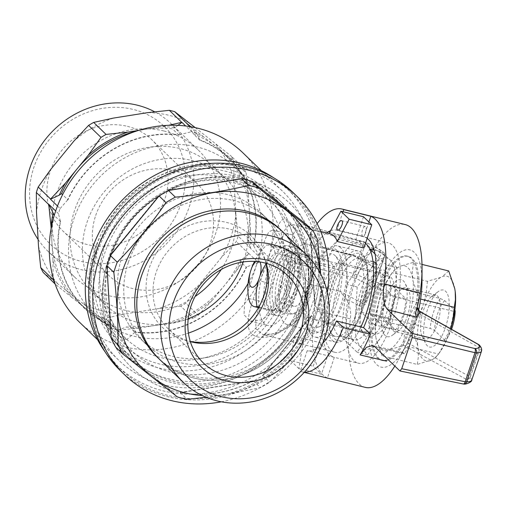 <?xml version="1.0" encoding="UTF-8"?>
<svg xmlns="http://www.w3.org/2000/svg" width="507" height="507" viewBox="0 0 507 507"><rect width="100%" height="100%" fill="white"/><g stroke="black" fill="none" stroke-linecap="round" stroke-linejoin="round"><path stroke-width="0.38" stroke-dasharray="2.54 1.9" d="M336.819 250.268A43.583 16.541 -76.2 0 0 326.09 250.521A43.583 16.541 -76.2 0 0 307.141 286.797A43.583 16.541 -76.2 0 0 307.141 327.725A43.583 16.541 -76.2 0 0 335.171 307.812A43.583 16.541 -76.2 0 0 336.819 250.268M311.361 325.919A37.886 14.373 103.8 0 1 311.647 279.065A37.886 14.373 103.8 0 1 335.279 255.807A37.886 14.373 103.8 0 1 337.161 294.168A37.886 14.373 103.8 0 1 317.731 327.3A37.886 14.373 103.8 0 1 311.361 325.919M375.009 253.937L386.588 265.155L380.269 316.831L357.251 352.321L340.546 336.141L346.864 284.471L369.78 249.14M396.886 267.683L390.282 260.021L380.187 251.504L370.427 269.68A46.936 17.808 -76.2 0 0 355.756 313.263A46.936 17.808 -76.2 0 0 360.952 347.194A46.936 17.808 -76.2 0 0 380.808 337.535A46.936 17.808 -76.2 0 0 395.479 293.946L396.886 267.683L386.588 265.155M380.187 251.504L374.065 250.002M361.504 252.955A46.936 17.808 -76.2 0 0 358.024 250.959A46.936 17.808 -76.2 0 0 329.537 292.298A46.936 17.808 -76.2 0 0 335.647 342.124A46.936 17.808 -76.2 0 0 351.243 331.641A46.936 17.808 -76.2 0 0 366.998 267.474A46.936 17.808 -76.2 0 0 361.504 252.955M362.885 260.04A40.23 15.267 -76.2 0 0 359.907 258.323A40.23 15.267 -76.2 0 0 335.488 293.756A40.23 15.267 -76.2 0 0 340.723 336.464A40.23 15.267 -76.2 0 0 354.095 327.478A40.23 15.267 -76.2 0 0 367.594 272.481A40.23 15.267 -76.2 0 0 362.885 260.04M357.169 287L355.756 313.263L350.85 338.67L360.952 347.194L367.556 354.849L380.808 337.535L390.574 319.359L395.479 293.946A46.936 17.808 -76.2 0 0 390.282 260.021A46.936 17.808 -76.2 0 0 370.427 269.68L357.169 287L346.864 284.471M340.881 247.898A46.936 17.808 -76.2 0 0 337.402 245.895A46.936 17.808 -76.2 0 0 329.322 248.164A46.936 17.808 -76.2 0 0 308.915 287.235A46.936 17.808 -76.2 0 0 308.915 331.312A46.936 17.808 -76.2 0 0 315.024 337.066A46.936 17.808 -76.2 0 0 342.187 300.664A46.936 17.808 -76.2 0 0 340.881 247.898M373.158 261.58A40.23 15.267 -76.2 0 0 348.74 297.007A40.23 15.267 -76.2 0 0 353.975 339.722A40.23 15.267 -76.2 0 0 377.252 308.554A40.23 15.267 -76.2 0 0 376.162 263.31M323.891 322.256A31.181 11.832 103.8 0 1 323.022 287.203A31.181 11.832 103.8 0 1 341.072 263.019A31.181 11.832 103.8 0 1 343.581 264.553A31.181 11.832 103.8 0 1 345.128 296.12A31.181 11.832 103.8 0 1 329.138 323.39A31.181 11.832 103.8 0 1 326.204 323.58A31.181 11.832 103.8 0 1 323.891 322.256M362.86 331.819A31.181 11.832 103.8 0 1 361.111 329.328A31.181 11.832 103.8 0 1 361.117 300.049A31.181 11.832 103.8 0 1 374.673 274.097A31.181 11.832 103.8 0 1 380.041 272.589A31.181 11.832 103.8 0 1 384.097 305.689A31.181 11.832 103.8 0 1 365.173 333.15A31.181 11.832 103.8 0 1 362.86 331.819M364.825 335.672A34.533 13.106 103.8 0 1 362.892 332.909A34.533 13.106 103.8 0 1 362.892 300.486A34.533 13.106 103.8 0 1 377.905 271.739A34.533 13.106 103.8 0 1 389.116 303.294A34.533 13.106 103.8 0 1 364.825 335.672M390.574 319.359L380.269 316.831M367.556 354.849L357.251 352.321M350.85 338.67L340.546 336.141M290.067 290.454A35.205 13.359 -76.2 0 0 287.608 245.756A35.205 13.359 -76.2 0 0 266.245 276.759A35.205 13.359 -76.2 0 0 270.827 314.131A35.205 13.359 -76.2 0 0 290.067 290.454M284.116 249.114A31.852 12.086 103.8 0 1 286.81 249.013A31.852 12.086 103.8 0 1 292.381 257.125L274.325 310.772A31.852 12.086 103.8 0 1 271.625 310.873A31.852 12.086 103.8 0 1 266.061 302.768L284.116 249.114L266.79 244.862A58.837 53.146 134.1 0 0 254.584 261.416M296.094 291.931A35.205 13.359 -76.2 0 0 293.635 247.239A35.205 13.359 -76.2 0 0 272.272 278.242A35.205 13.359 -76.2 0 0 276.854 315.614A35.205 13.359 -76.2 0 0 296.094 291.931M294.567 253.715A29.837 11.325 -76.2 0 0 292.355 252.448A29.837 11.325 -76.2 0 0 274.249 278.723A29.837 11.325 -76.2 0 0 278.134 310.404A29.837 11.325 -76.2 0 0 295.397 287.26A29.837 11.325 -76.2 0 0 294.567 253.715M297.584 254.457A29.837 11.325 -76.2 0 0 295.372 253.183A29.837 11.325 -76.2 0 0 277.259 279.465A29.837 11.325 -76.2 0 0 281.144 311.14A29.837 11.325 -76.2 0 0 297.451 291.069A29.837 11.325 -76.2 0 0 297.584 254.457M295.169 261.618A22.124 8.397 -76.2 0 0 293.534 260.674A22.124 8.397 -76.2 0 0 280.105 280.162A22.124 8.397 -76.2 0 0 282.982 303.655A22.124 8.397 -76.2 0 0 295.79 286.493A22.124 8.397 -76.2 0 0 295.169 261.618M306.019 264.28A22.124 8.397 -76.2 0 0 304.377 263.336A22.124 8.397 -76.2 0 0 290.948 282.824A22.124 8.397 -76.2 0 0 293.826 306.317A22.124 8.397 -76.2 0 0 306.634 289.155A22.124 8.397 -76.2 0 0 306.019 264.28M308.294 293.73A29.837 11.325 -76.2 0 0 306.215 255.845A29.837 11.325 -76.2 0 0 288.103 282.126A29.837 11.325 -76.2 0 0 291.988 313.801A29.837 11.325 -76.2 0 0 308.294 293.73M390.84 313.991A29.837 11.325 -76.2 0 0 388.755 276.106A29.837 11.325 -76.2 0 0 370.649 302.387A29.837 11.325 -76.2 0 0 374.527 334.062A29.837 11.325 -76.2 0 0 390.84 313.991M383.229 326.432A26.82 10.178 -76.2 0 0 393.286 296.551L380.06 283.736A26.82 10.178 -76.2 0 0 370.002 313.624L383.229 326.432L443.473 341.224A26.82 10.178 -76.2 0 0 453.531 311.336L393.286 296.551M248.734 298.515L266.061 302.768M258.874 306.982L274.325 310.772M259.812 261.954A13.588 5.152 -76.2 0 0 255.991 261.511M266.118 263.792A58.837 53.146 -45.9 0 1 275.054 252.873L292.381 257.125M275.054 252.873A31.852 12.086 -76.2 0 0 269.49 244.761A31.852 12.086 -76.2 0 0 266.79 244.862M380.06 283.736L440.31 298.528L444.671 300.575L454.823 310.404M453.531 311.336L455.197 310.772M444.671 300.575A23.468 8.904 -76.2 0 0 434.613 330.456L430.253 328.416L370.002 313.624M440.31 298.528A26.82 10.178 -76.2 0 0 430.253 328.416M451.541 329.297A23.468 8.904 -76.2 0 1 445.14 340.653L434.613 330.456M445.14 340.653L443.473 341.224M292.976 192.464A124.044 112.047 -45.9 0 1 287.158 359.52A124.044 112.047 -45.9 0 1 120.368 370.668M221.344 401.804A124.044 112.047 134.1 0 0 322.268 312.927A124.044 112.047 134.1 0 0 327.319 292.393M110.273 257.898A107.281 96.907 -45.9 0 1 281.315 204.505A107.281 96.907 -45.9 0 1 276.277 348.987A107.281 96.907 -45.9 0 1 132.029 358.626A107.281 96.907 -45.9 0 1 110.273 257.898M96.843 244.894A107.281 96.907 -45.9 0 1 267.88 191.494A107.281 96.907 -45.9 0 1 262.848 335.976A107.281 96.907 -45.9 0 1 118.6 345.616A107.281 96.907 -45.9 0 1 96.843 244.894M98.821 244.628A103.929 93.877 -45.9 0 1 267.024 195.436A103.929 93.877 -45.9 0 1 210.773 362.594A103.929 93.877 -45.9 0 1 98.821 244.628M99.866 282.291A97.224 87.825 -45.9 0 1 196.9 174.877A97.224 87.825 -45.9 0 1 283.527 272.924A97.224 87.825 -45.9 0 1 200.487 358.652A97.224 87.825 -45.9 0 1 99.866 282.291M117.687 288.775A87.166 78.737 -45.9 0 1 122.149 256.333A87.166 78.737 -45.9 0 1 261.118 212.946A87.166 78.737 -45.9 0 1 282.348 280.377A87.166 78.737 -45.9 0 1 207.902 357.239A87.166 78.737 -45.9 0 1 139.824 338.169A87.166 78.737 -45.9 0 1 117.687 288.775M128.347 262.341A87.166 78.737 -45.9 0 1 267.322 218.954A87.166 78.737 -45.9 0 1 263.228 336.344A87.166 78.737 -45.9 0 1 146.022 344.177A87.166 78.737 -45.9 0 1 128.347 262.341M266.01 263.26A63.698 57.538 134.1 0 0 265.091 259.552A63.698 57.538 134.1 0 0 208.662 220.913A63.698 57.538 134.1 0 0 149.438 267.512A63.698 57.538 134.1 0 0 186.538 340.653A63.698 57.538 134.1 0 0 190.271 341.458M159.464 359.248A88.649 80.074 134.1 0 0 284.123 345.14A88.649 80.074 134.1 0 0 282.811 231.902M266.137 263.298A60.751 54.876 134.1 0 0 253.069 241.934A60.751 54.876 134.1 0 0 156.219 272.17A60.751 54.876 134.1 0 0 168.539 329.201A60.751 54.876 134.1 0 0 190.309 341.585M320.462 273.539A107.072 96.717 -45.9 0 1 315.278 317.186A107.072 96.717 -45.9 0 1 202.274 395.555M157.373 357.27A88.674 80.1 134.1 0 0 276.607 349.304A88.674 80.1 134.1 0 0 280.77 229.88M206.127 397.279L234.082 393.083L260.338 387.633A113.986 102.965 134.1 0 0 269.705 382.158C287.532 363.83 303.775 343.968 318.434 322.572A113.986 102.965 134.1 0 0 320.266 317.521A113.986 102.965 134.1 0 0 321.856 312.413L321.685 295.207L320.722 274.04M115.735 347.168L170.472 390.244A113.986 102.965 134.1 0 0 180.302 392.652L253.468 380.979A113.986 102.965 134.1 0 0 262.835 375.503L311.564 315.912A113.986 102.965 134.1 0 0 313.389 310.867A113.986 102.965 134.1 0 0 314.98 305.759L310.734 233.169A113.986 102.965 134.1 0 0 306.203 224.278M180.302 392.652L187.172 399.313M170.472 390.244L177.342 396.899M310.734 233.169L317.604 239.824M314.98 305.759L321.856 312.413M311.564 315.912L318.434 322.572M262.835 375.503L269.705 382.158M253.468 380.979L260.338 387.633M160.96 360.705A88.674 80.1 134.1 0 0 278.673 351.307A88.674 80.1 134.1 0 0 284.313 233.353M168.197 190.207A113.986 102.965 -45.9 0 1 241.364 178.527L168.197 190.207L241.471 178.635A113.986 102.965 134.1 0 0 168.305 190.315M110.101 255.268A113.986 102.965 -45.9 0 1 158.83 195.683L110.101 255.268L158.938 195.791A113.986 102.965 134.1 0 0 110.209 255.376M311.292 315.652A113.986 102.965 -45.9 0 1 262.563 375.237L311.292 315.652L262.67 375.345A113.986 102.965 134.1 0 0 311.399 315.76M253.196 380.713A113.986 102.965 -45.9 0 1 180.029 392.393L253.304 380.82L180.137 392.5A113.986 102.965 134.1 0 0 253.304 380.82M251.193 180.942A113.986 102.965 -45.9 0 1 290.004 203.586A113.986 102.965 -45.9 0 1 305.93 224.018L251.301 181.05L306.038 224.119A113.986 102.965 134.1 0 0 290.112 203.687A113.986 102.965 134.1 0 0 251.301 181.05M310.461 232.903A113.986 102.965 -45.9 0 1 314.714 305.493L310.461 232.903L314.822 305.601A113.986 102.965 134.1 0 0 310.569 233.011M142.942 368.551L170.2 389.978A113.986 102.965 -45.9 0 1 131.389 367.341A113.986 102.965 -45.9 0 1 115.463 346.908L142.942 368.551L115.571 347.01A113.986 102.965 134.1 0 0 131.497 367.442A113.986 102.965 134.1 0 0 170.308 390.086L142.942 368.551M110.932 338.017A113.986 102.965 -45.9 0 1 106.679 265.427L111.039 338.125L106.793 265.535A113.986 102.965 134.1 0 0 111.039 338.125M253.532 245.407L253.741 245.895A104.265 94.182 134.1 0 0 199.625 139.767L199.891 140.224A103.929 93.877 -45.9 0 1 229.386 158.875A103.929 93.877 -45.9 0 1 253.532 245.407L247.124 239.203L248.1 241.452A105.5 95.297 -45.9 0 0 250.376 228.644L249.381 211.565A103.929 93.877 -45.9 0 1 247.124 239.203M199.891 140.224L193.484 134.019A103.929 93.877 -45.9 0 1 216.413 146.929A103.929 93.877 -45.9 0 1 222.979 152.67A103.929 93.877 -45.9 0 1 249.381 211.565L248.379 194.485L246.149 173.02L233.746 161.011A111.306 100.538 134.1 0 0 231.293 156.2L243.69 168.21A111.306 100.538 -45.9 0 1 246.149 173.02M250.376 228.644L250.54 248.113A111.306 100.538 -45.9 0 1 250.477 248.322L248.1 241.452M193.484 134.019L192.242 131.921A105.5 95.297 -45.9 0 1 203.535 136.795L229.297 157.069A105.5 95.297 -45.9 0 1 248.379 194.485M250.54 248.113L238.144 236.104A111.306 100.538 134.1 0 1 236.294 241.598L221.521 257.398A105.5 95.297 134.1 0 0 235.913 214.638L238.144 236.104M248.766 253.399A111.306 100.538 -45.9 0 1 248.69 253.608L235.983 271.41A105.5 95.297 -45.9 0 0 242.023 259.527L248.766 253.399L258.374 262.708A111.306 100.538 134.1 0 0 260.085 257.626L250.477 248.322M248.69 253.608L236.294 241.598M192.242 131.921L186.868 123.6M203.535 136.795L190.993 126.794M189.992 126.623L196.475 132.904A111.306 100.538 134.1 0 0 191.564 131.7L185.689 126.009M177.913 125.349L174.757 127.625A105.5 95.297 -45.9 0 0 162.158 126.636L168.793 125.28M138.582 130.4L144.939 129.386A103.929 93.877 -45.9 0 1 172.399 128.841L174.757 127.625M136.066 131.205A103.929 93.877 -45.9 0 1 144.939 129.386L162.158 126.636M243.69 168.21L229.297 157.069M242.023 259.527L239.792 260.991A103.929 93.877 -45.9 0 1 224.519 285.428A103.929 93.877 -45.9 0 1 156.403 325.253A103.929 93.877 -45.9 0 1 128.943 325.798L126.585 327.015A105.5 95.297 -45.9 0 0 139.184 328.004L173.616 322.509L193.211 318.212L180.809 306.203A111.306 100.538 134.1 0 0 185.885 303.237L198.281 315.246A111.306 100.538 -45.9 0 1 193.211 318.212M235.983 271.41L213.054 299.453A105.5 95.297 -45.9 0 1 173.616 322.509M246.199 267.195L246.681 266.878A104.265 94.182 134.1 0 1 134.843 332.269L135.35 332.003A103.929 93.877 -45.9 0 0 246.199 267.195L239.792 260.991M135.35 332.003L128.943 325.798M139.184 328.004L117.529 330.291A111.306 100.538 -45.9 0 1 117.326 330.247L126.585 327.015M117.529 330.291L105.126 318.282A111.306 100.538 134.1 0 1 99.809 316.976L83.344 303.832A105.5 95.297 134.1 0 0 124.722 313.991L105.126 318.282M112.408 329.043A111.306 100.538 -45.9 0 1 112.205 328.986L97.807 317.845A105.5 95.297 -45.9 0 0 109.1 322.718L112.408 329.043L122.016 338.346A111.306 100.538 134.1 0 0 126.934 339.557L117.326 330.247M112.205 328.986L99.809 316.976M198.281 315.246L213.054 299.453M109.1 322.718L107.858 320.62A103.929 93.877 -45.9 0 1 84.929 307.711A103.929 93.877 -45.9 0 1 78.363 301.976A103.929 93.877 -45.9 0 1 51.968 243.075A103.929 93.877 -45.9 0 1 54.141 215.786M97.807 317.845L72.051 297.577A105.5 95.297 -45.9 0 1 52.962 260.154L51.112 228.486M114.265 326.825L114.531 327.281A104.265 94.182 134.1 0 1 60.409 221.16L60.625 221.648A103.929 93.877 -45.9 0 0 84.77 308.18A103.929 93.877 -45.9 0 0 114.265 326.825L107.858 320.62M60.625 221.648L54.236 215.462M57.5 206.007L60.118 208.542A111.306 100.538 134.1 0 0 58.406 213.624L55.675 210.975M72.051 297.577L55.586 284.433A111.306 100.538 -45.9 0 1 54.718 282.805M52.962 260.154L53.146 277.684M55.586 284.433L55.117 283.977M189.067 122.783A105.5 95.297 134.1 0 0 147.689 112.63M163.907 130.996A88.649 80.074 134.1 0 0 65.549 174.541A88.649 80.074 134.1 0 0 74.529 276.98A88.649 80.074 134.1 0 0 193.718 269.021A88.649 80.074 134.1 0 0 197.882 149.635A88.649 80.074 134.1 0 0 163.907 130.996M195.208 127.618L231.293 156.2M233.746 161.011L233.911 180.473A105.5 95.297 134.1 0 0 214.829 143.056M233.911 180.473L235.913 214.638M221.521 257.398L198.586 285.441L185.885 303.237M180.809 306.203L159.154 308.497A105.5 95.297 134.1 0 0 198.586 285.441M159.154 308.497L124.722 313.991M83.344 303.832L43.184 272.424M38.5 246.142A105.5 95.297 134.1 0 0 57.583 283.565M50.89 169.218A105.5 95.297 134.1 0 0 36.498 211.983M113.257 118.125A105.5 95.297 134.1 0 0 73.826 141.18M67.957 199.853L67.475 200.17A104.265 94.182 134.1 0 1 179.313 134.786L178.806 135.046A103.929 93.877 -45.9 0 0 67.957 199.853L62.595 194.663M178.806 135.046L172.399 128.841M38.107 239.475A88.649 80.074 134.1 0 0 47.873 251.161A88.649 80.074 134.1 0 0 189.2 207.04A88.649 80.074 134.1 0 0 171.227 123.816A88.649 80.074 134.1 0 0 154.686 111.8M181.107 203.56A81.944 74.016 134.1 0 0 92.844 110.558A81.944 74.016 134.1 0 0 48.495 242.346A81.944 74.016 134.1 0 0 181.107 203.56M127.39 126.338A63.698 57.538 -45.9 0 1 151.802 139.729A63.698 57.538 -45.9 0 1 148.811 225.52A63.698 57.538 -45.9 0 1 63.166 231.243A63.698 57.538 -45.9 0 1 50.244 171.436A63.698 57.538 -45.9 0 1 127.39 126.338M95.709 215.475A63.698 57.538 -45.9 0 1 197.261 183.768A63.698 57.538 -45.9 0 1 194.276 269.553A63.698 57.538 -45.9 0 1 108.625 275.276A63.698 57.538 -45.9 0 1 95.709 215.475M221.255 269.502A87.166 78.737 134.1 0 0 231.268 248.747A87.166 78.737 134.1 0 0 213.593 166.911A87.166 78.737 134.1 0 0 96.387 174.738A87.166 78.737 134.1 0 0 92.299 292.133A87.166 78.737 134.1 0 0 195.081 296.525M188.211 318.764A87.166 78.737 -45.9 0 1 104.695 304.143A87.166 78.737 -45.9 0 1 87.02 222.307A87.166 78.737 -45.9 0 1 225.989 178.92A87.166 78.737 -45.9 0 1 243.664 260.756A87.166 78.737 -45.9 0 1 243.265 261.923M248.094 283.407A101.837 91.989 134.1 0 0 256.846 263.995A101.837 91.989 134.1 0 0 236.199 168.381A101.837 91.989 134.1 0 0 99.271 177.532A101.837 91.989 134.1 0 0 94.486 314.682A101.837 91.989 134.1 0 0 188.408 333.105M256.846 263.995L265.37 238.734L268.849 231.8L272.715 230.02L281.993 241.585L288.654 266.923L285.777 292.013L273.539 311.818L261.282 319.904L250.344 321.185L243.987 314.777L244.723 301.64L256.846 263.995M111.033 255.097A101.837 91.989 -45.9 0 1 273.393 204.41A101.837 91.989 -45.9 0 1 298.984 276.93A101.837 91.989 -45.9 0 1 233.727 365.94A101.837 91.989 -45.9 0 1 131.687 350.711A101.837 91.989 -45.9 0 1 111.033 255.097M300.442 301.595A108.961 98.421 134.1 0 0 278.349 199.295A108.961 98.421 134.1 0 0 131.845 209.087A108.961 98.421 134.1 0 0 126.731 355.825A108.961 98.421 134.1 0 0 300.442 301.595M304.574 305.594A108.961 98.421 -45.9 0 1 130.863 359.831A108.961 98.421 -45.9 0 1 135.977 213.086A108.961 98.421 -45.9 0 1 282.481 203.301A108.961 98.421 -45.9 0 1 304.574 305.594M245.02 167.621A122.707 110.837 134.1 0 0 108.872 227.903A122.707 110.837 134.1 0 0 121.3 369.704A122.707 110.837 134.1 0 0 286.284 358.677A122.707 110.837 134.1 0 0 292.045 193.427A122.707 110.837 134.1 0 0 245.02 167.621M105.082 351.82A122.707 110.837 134.1 0 0 116.648 365.198A122.707 110.837 134.1 0 0 312.28 304.124A122.707 110.837 134.1 0 0 287.393 188.921A122.707 110.837 134.1 0 0 273.653 177.786M237.244 166.29A117.675 106.293 134.1 0 0 106.679 224.094A117.675 106.293 134.1 0 0 118.6 360.084A117.675 106.293 134.1 0 0 276.822 349.513A117.675 106.293 134.1 0 0 282.348 191.031A117.675 106.293 134.1 0 0 237.244 166.29M79.339 322.053A117.675 106.293 134.1 0 0 259.489 281.049C249.469 308.896 241.839 330.811 255.477 336.173C268.178 341.807 296.056 328.916 305.189 300.474C315.101 272.164 302.774 238.556 292.659 225.59C281.955 211.622 278.983 221.191 271.543 245.217A117.675 106.293 134.1 0 0 243.081 153M293.686 293.959A46.936 17.808 -76.2 0 0 290.41 234.361A46.936 17.808 -76.2 0 0 261.923 275.7A46.936 17.808 -76.2 0 0 268.032 325.526A46.936 17.808 -76.2 0 0 293.686 293.959M288.756 251.618A30.509 11.579 103.8 0 1 289.605 285.916A30.509 11.579 103.8 0 1 271.948 309.574A30.509 11.579 103.8 0 1 267.975 277.183A30.509 11.579 103.8 0 1 286.493 250.312A30.509 11.579 103.8 0 1 288.756 251.618M306.83 256.054A30.509 11.579 -76.2 0 0 304.568 254.755A30.509 11.579 -76.2 0 0 286.911 278.413A30.509 11.579 -76.2 0 0 287.761 312.711A30.509 11.579 -76.2 0 0 290.023 314.01A30.509 11.579 -76.2 0 0 307.679 290.353A30.509 11.579 -76.2 0 0 306.83 256.054M284.509 271.993A41.492 15.742 103.8 0 1 307.185 244.082A41.492 15.742 103.8 0 1 312.585 288.134A41.492 15.742 103.8 0 1 287.406 324.676A41.492 15.742 103.8 0 1 284.509 271.993M332.529 334.74A41.492 15.742 -76.2 0 0 335.602 336.509A41.492 15.742 -76.2 0 0 360.781 299.967A41.492 15.742 -76.2 0 0 355.382 255.915A41.492 15.742 -76.2 0 0 348.246 257.924A41.492 15.742 -76.2 0 0 332.706 283.825A41.492 15.742 -76.2 0 0 330.203 331.426A41.492 15.742 -76.2 0 0 332.529 334.74M253.741 245.895L260.085 257.626M196.475 132.904L199.625 139.767M179.313 134.786L191.564 131.7M60.118 208.542L67.475 200.17M60.409 221.16L58.406 213.624M122.016 338.346L114.531 327.281M134.843 332.269L126.934 339.557M258.374 262.708L246.681 266.878M259.489 281.049A117.675 106.293 134.1 0 0 266.01 266.162A117.675 106.293 134.1 0 0 271.543 245.217A6.705 3.568 17.2 0 0 279.116 249.545L284.642 230.191L289.884 223.847L294.294 228.79C300.702 237.922 311.279 261.276 307.641 288.103C305.803 299.821 301.633 309.745 295.144 317.889C290.885 323.124 286.335 327.148 281.486 329.968C273.387 334.278 267.227 335.843 263.006 334.652L255.889 328.828L255.762 317.477L267.715 283.432A6.705 1.052 -160.2 0 0 259.489 281.049M320.684 231.439L290.181 223.948L297.089 230.317L305.233 245.179L311.247 265.37L311.868 288.001L305.113 309.207L292.171 324.974L276.708 333.568L263.006 334.658L302.736 344.392L298.877 368.646L321.47 374.191L329.303 350.914L302.736 344.392M267.715 283.432C271.416 271.232 275.212 259.933 279.116 249.545M365.509 243.322A56.993 21.63 -76.2 0 0 362.093 241.598A56.993 21.63 -76.2 0 0 326.166 297.774A56.993 21.63 -76.2 0 0 334.918 352.302A56.993 21.63 -76.2 0 0 360.914 326.977M329.544 233.613L355.661 240.033A56.993 21.63 -76.2 0 1 356.066 240.122A56.993 21.63 -76.2 0 1 363.925 248.037M334.918 352.302L328.891 350.825A56.993 21.63 -76.2 0 1 321.039 342.909L294.472 336.388C296.798 340.913 299.428 343.556 302.368 344.31M328.891 350.825A56.993 21.63 -76.2 0 0 329.303 350.914M334.493 338.594A44.844 17.016 -76.2 0 0 366.035 296.544A44.844 17.016 -76.2 0 0 351.478 255.566A44.844 17.016 -76.2 0 0 331.977 292.894A44.844 17.016 -76.2 0 0 331.977 335.007A44.844 17.016 -76.2 0 0 334.493 338.594M321.039 342.909L313.206 366.187L321.47 374.191M298.877 368.646L290.612 360.642L313.206 366.187M290.612 360.642L294.472 336.388M363.494 216.755L355.661 240.033M365.61 232.846A5.032 1.908 103.8 0 1 362.866 236.224A5.032 1.908 103.8 0 1 362.207 230.888A5.032 1.908 103.8 0 1 365.262 226.458A5.032 1.908 103.8 0 1 365.636 226.673A5.032 1.908 103.8 0 1 365.61 232.846M419.067 298.693L413.04 308.82L408.287 319.53A43.621 16.554 -76.2 0 0 413.002 280.948L419.067 298.693L420.633 299.073M382.044 355.775L375.985 338.036A43.621 16.554 -76.2 0 0 388.451 350.115L382.044 355.775L417.261 364.419L432.154 359.729L436.09 357.036L438.561 354.063L403.344 345.419L388.451 350.115M389.978 349.374A43.621 16.554 -76.2 0 0 407.165 322.877L404.529 334.107L403.344 345.419M408.287 319.53L407.165 322.877M421.995 264.401L413.503 262.315L412.273 272.094L413.002 280.948M412.609 278.343A43.621 16.554 -76.2 0 0 400.137 266.264L413.503 262.315M398.61 267.005A43.621 16.554 -76.2 0 0 390.194 275.574A43.621 16.554 -76.2 0 0 381.429 293.509L386.176 282.798L392.703 271.904L395.504 268.995L400.137 266.264M380.301 296.855A43.621 16.554 -76.2 0 0 375.554 335.203A43.621 16.554 -76.2 0 0 375.586 335.431L375.332 327.154L377.252 310.911L378.78 302.445L381.429 293.509M375.985 338.036L375.586 335.431M403.338 316.951A29.336 11.129 -76.2 0 0 405.106 283.299A29.336 11.129 -76.2 0 0 383.482 305.537A29.336 11.129 -76.2 0 0 392.348 335.26A29.336 11.129 -76.2 0 0 403.338 316.951M438.561 354.063L445.913 341.312L450.774 328.859A43.621 16.554 -76.2 0 1 450.463 329.88M454.779 288.698A43.621 16.554 -76.2 0 0 442.313 276.619L440.786 277.361A43.621 16.554 -76.2 0 0 423.599 303.858L419.048 315.291L411.697 328.048L417.755 345.787L418.155 348.391A43.621 16.554 -76.2 0 0 430.627 360.471M418.155 348.391L418.408 356.668L417.261 364.419M407.292 316.425A22.631 8.587 -76.2 0 0 408.661 290.467A22.631 8.587 -76.2 0 0 405.714 287.691A22.631 8.587 -76.2 0 0 391.981 307.622A22.631 8.587 -76.2 0 0 394.928 331.648A22.631 8.587 -76.2 0 0 398.819 330.551A22.631 8.587 -76.2 0 0 407.292 316.425M437.421 323.821A22.631 8.587 -76.2 0 0 435.836 295.087A22.631 8.587 -76.2 0 0 431.945 296.183A22.631 8.587 -76.2 0 0 422.103 315.018A22.631 8.587 -76.2 0 0 422.103 336.268A22.631 8.587 -76.2 0 0 425.05 339.044A22.631 8.587 -76.2 0 0 437.421 323.821M411.697 328.048L376.479 319.404M445.507 327.3A29.336 11.129 -76.2 0 0 448.714 298.122A29.336 11.129 -76.2 0 0 438.416 291.474A29.336 11.129 -76.2 0 0 425.658 315.893A29.336 11.129 -76.2 0 0 425.658 343.442A29.336 11.129 -76.2 0 0 445.507 327.3M422.477 307.204A43.621 16.554 -76.2 0 0 417.755 345.787M432.154 359.729A43.621 16.554 -76.2 0 0 440.57 351.161A43.621 16.554 -76.2 0 0 449.335 333.226M448.72 270.96L442.313 276.619M440.786 277.361L427.42 281.315L392.203 272.671M427.42 281.315L426.235 292.634L423.599 303.858M421.982 281.696A60.346 22.897 -76.2 0 0 405.828 249.818A60.346 22.897 -76.2 0 0 376.904 290.473A60.346 22.897 -76.2 0 0 373.71 360.572A60.346 22.897 -76.2 0 0 406.57 344.494A60.346 22.897 -76.2 0 0 418.586 310.297M378.97 292.476A53.641 20.356 -76.2 0 0 382.709 360.585A53.641 20.356 -76.2 0 0 415.265 313.339A53.641 20.356 -76.2 0 0 408.287 256.39A53.641 20.356 -76.2 0 0 378.97 292.476M365.274 387.373A83.813 31.802 -76.2 0 1 350.381 318.827C351.25 311 349.767 304.295 345.926 298.705L358.633 305.487C361.738 307.147 364.356 306.095 366.491 302.337L376.327 273.108C376.916 268.792 375.668 265.769 372.588 264.027L360.002 256.878C365.769 256.732 370.452 253.931 374.052 248.481A83.813 31.802 -76.2 0 1 405.239 224.576M417.933 307.945C418.408 307.166 418.237 308.814 417.407 312.895L407.571 342.124L396.461 363.462A83.813 31.802 -76.2 0 1 394.807 366.13M317.116 223.638A83.813 31.802 -76.2 0 0 300.689 253.297L327.801 259.952A83.813 31.802 -76.2 0 1 338.112 239.266L374.052 248.481M300.689 253.297L307.521 259.914A62.025 23.537 103.8 0 1 326.565 232.878M330.564 230.729A62.025 23.537 103.8 0 1 336.781 230.21A62.025 23.537 103.8 0 1 336.787 230.21L387.994 242.777A62.025 23.537 -76.2 0 0 373.722 248.874M343.005 211.723L336.787 230.21L363.899 236.864A62.025 23.537 103.8 0 1 367.169 238.398M327.801 259.952L334.639 266.568A62.025 23.537 -76.2 0 0 329.727 354.691A62.025 23.537 -76.2 0 0 334.316 357.334L327.389 377.93L300.271 371.276A83.813 31.802 -76.2 0 0 302.014 371.846A83.813 31.802 -76.2 0 0 304.409 372.182M327.389 377.93A83.813 31.802 103.8 0 1 314.163 310.43L350.381 318.827M322.585 343.448A62.025 23.537 103.8 0 1 307.21 350.679L300.271 371.276M334.316 357.334L307.204 350.679A62.025 23.537 103.8 0 1 307.204 350.679L358.424 363.253A62.025 23.537 -76.2 0 0 396.062 308.624A62.025 23.537 -76.2 0 0 387.994 242.777M372.899 249.717A62.025 23.537 -76.2 0 0 348.036 308.503A62.025 23.537 -76.2 0 0 353.823 360.61A62.025 23.537 -76.2 0 0 358.424 363.253M334.639 266.568L307.521 259.914M374.419 324.829L361.516 312.331A26.82 10.178 103.8 0 1 371.992 281.201L384.895 293.699A26.82 10.178 103.8 0 1 374.419 324.829L395.511 330.006A26.82 10.178 -76.2 0 0 405.987 298.877L393.083 286.373A26.82 10.178 -76.2 0 0 382.601 317.509L395.511 330.006M368.906 221.996L363.899 236.864M401.943 352.967L402.919 352.523L404.504 353.734L407.989 347.764C407.222 347.181 407.336 345.692 408.319 343.283A3.353 0.951 -155.6 0 1 407.558 342.149A3.353 0.951 -155.6 0 1 407.571 342.124M471.77 380.047L470.363 376.967A3.353 3.055 -44.3 0 1 466.326 379.331C468.842 382.063 467.701 383.558 462.897 383.824A3.353 2.852 -92.2 0 0 463.417 383.995M418.028 309.574L417.394 312.92A3.353 0.38 -167 0 0 418.37 313.427C418.94 311.209 419.523 310.652 420.113 311.735M417.407 312.895A3.353 0.38 -167 0 0 417.394 312.92L407.558 342.149L404.06 349.26A3.353 3.276 -150.9 0 1 407.989 347.764L466.326 379.331A3.353 2.212 118.4 0 0 469.621 376.454L408.319 343.283L414.042 328.739L418.37 313.427L479.292 347.713A3.353 2.205 119.4 0 0 478.862 344.697M479.394 345.121A3.353 3.061 -44.4 0 1 480.034 348.233L481.523 350.838M314.163 310.43C315.785 297.685 314.619 289.085 310.658 284.623L285.999 260.737L286.005 256.624L296.487 225.488L363.158 244.38L353.379 273.45L286.005 256.624M338.112 239.266L331.667 246.941L325.646 248.677L323.232 247.264L298.566 223.378L296.487 225.488M285.999 260.737L353.145 277.513A3.353 0.995 104 0 1 353.379 273.45A3.353 0.672 -161.4 0 1 355.173 274.046A3.353 0.856 -69 0 1 353.145 277.513C361.618 280.808 367.512 283.907 370.82 286.823A3.353 2.998 132.6 0 0 374.812 284.414C371.13 281.176 364.584 277.722 355.173 274.046L364.958 244.976C374.299 248.861 380.808 252.429 384.483 255.68A3.353 2.998 132.7 0 0 383.767 252.499A3.353 2.998 132.7 0 0 382.589 251.859C379.28 248.937 373.425 245.718 365.021 242.213A3.353 0.843 -67.6 0 1 365.205 242.213A3.353 0.843 -67.6 0 1 364.958 244.976A3.353 0.672 18.6 0 0 363.158 244.38A3.353 1.014 105.8 0 1 364.844 242.093A3.353 1.014 105.8 0 1 365.021 242.213L298.566 223.378M360.002 256.878L355.591 256.479L352.276 254.844L373.906 266.98L382.589 251.859A3.353 3.289 29.9 0 1 384.661 256.054A3.353 0.672 18.6 0 0 384.674 256.035A3.353 0.672 18.6 0 0 384.509 255.699L374.812 284.414A3.353 0.672 -161.4 0 1 374.838 284.44A3.353 0.672 -161.4 0 1 375.003 284.769A3.353 0.672 -161.4 0 1 374.99 284.795A3.353 3.276 29.2 0 1 374.749 285.333L374.749 285.333A3.353 3.276 29.2 0 1 370.82 286.823L361.783 303.002L340.02 291.272L345.926 298.705M365.217 302.381L365.484 301.804L365.217 302.381L361.783 303.002A3.353 2.212 118.4 0 0 358.633 305.487M366.491 302.337L365.484 301.804L375.522 271.98C375.56 270.865 376.308 268.849 373.355 266.796A3.353 2.205 -60.6 0 0 373.906 266.98C375.155 267.677 375.7 269.331 375.535 271.942A3.353 1.09 18.3 0 0 375.522 271.98A3.353 1.09 18.3 0 0 376.327 273.108M384.895 293.699L405.987 298.877M371.992 281.201L393.083 286.373M361.516 312.331L382.601 317.509M402.007 352.828L404.06 349.26A3.353 3.276 -150.9 0 0 403.978 349.405M353.455 255.629L373.355 266.796A3.353 2.205 -60.6 0 1 372.588 264.027M377.766 292.178A53.641 20.356 -76.2 0 0 381.505 360.287A53.641 20.356 -76.2 0 0 414.061 313.041A53.641 20.356 -76.2 0 0 407.083 256.098A53.641 20.356 -76.2 0 0 377.766 292.178M404.504 353.734L374.984 346.934M399.649 370.82L462.897 383.824A3.353 1.521 101.6 0 0 463.227 383.983M470.363 376.967L480.034 348.233A3.353 0.672 18.6 0 0 480.009 348.208A3.353 0.672 18.6 0 0 479.292 347.713L469.621 376.454A3.353 0.672 -161.4 0 1 470.338 376.942M384.661 256.054L374.99 284.795L365.49 301.798L375.535 271.942L384.661 256.054M310.658 284.623L340.02 291.272M352.276 254.844L323.232 247.264M367.594 272.481L366.998 267.474M354.095 327.478L351.243 331.641M358.024 250.959L337.402 245.895M335.647 342.124L315.024 337.066M372.975 261.53L359.907 258.323M353.975 339.722L340.723 336.464M343.581 264.553L335.279 255.807M329.138 323.39L317.731 327.3M307.141 327.725L308.915 331.312M326.09 250.521L329.322 248.164M326.204 323.58L365.173 333.15M341.072 263.019L380.041 272.589M361.111 329.328L362.892 332.909M374.673 274.097L377.905 271.739M293.635 247.239L287.608 245.756M276.854 315.614L270.827 314.131M295.372 253.183L292.355 252.448M281.144 311.14L278.134 310.404M304.377 263.336L293.534 260.674M293.826 306.317L282.982 303.655M388.755 276.106L306.215 255.845M374.527 334.062L291.988 313.801M258.494 307.654L271.625 310.873M269.49 244.761L286.81 249.013M281.315 204.505L267.88 191.494M132.029 358.626L118.6 345.616M282.348 280.377L283.527 272.924M207.902 357.239L200.487 358.652M267.322 218.954L261.118 212.946M146.022 344.177L139.824 338.169M287.913 275.675L253.069 241.934M203.377 362.949L168.539 329.201M266.517 264.578L265.091 259.552M191.602 341.921L186.538 340.653M229.386 158.875L222.979 152.67M84.77 308.18L78.363 301.976M197.882 149.635L171.227 123.816M74.529 276.98L47.873 251.161M197.261 183.768L151.802 139.729M108.625 275.276L63.166 231.243M225.989 178.92L213.593 166.911M104.695 304.143L92.299 292.133M273.393 204.41L236.199 168.381M131.687 350.711L94.486 314.682M282.481 203.301L278.349 199.295M130.863 359.831L126.731 355.825M292.045 193.427L287.393 188.921M121.3 369.704L116.648 365.198M282.348 191.031L261.339 170.682M118.6 360.084L97.591 339.734M250.344 321.185L268.032 325.526M272.715 230.02L290.41 234.361M271.948 309.574L290.023 314.01M286.493 250.312L304.568 254.755M355.382 255.915L307.185 244.082M335.602 336.509L287.406 324.676M362.093 241.598L356.066 240.122M337.687 230.045L362.866 236.224M341.642 220.659L365.262 226.458M330.203 331.426L331.977 335.007M348.246 257.924L351.478 255.566M390.194 275.574L392.589 272.075M408.661 290.467L405.106 283.299M398.819 330.551L392.348 335.26M435.836 295.087L405.714 287.691M425.05 339.044L394.928 331.648M422.103 336.268L425.658 343.442M431.945 296.183L438.416 291.474M440.57 351.161L438.175 354.659M406.57 344.494L400.042 357.131M304.225 372.385L302.014 371.846M471.719 380.035L471.548 380.478M365.243 302.349L374.749 285.333A3.353 3.353 0 0 0 375.003 284.769L384.674 256.035A3.353 3.353 0 0 0 383.767 252.499L372.582 245.527L365.205 242.213A3.353 3.353 0 0 0 364.844 242.093L298.338 223.238M355.591 256.485L325.646 248.677M402.919 352.511L372.436 345.489M381.505 360.287L382.709 360.585M407.083 256.098L408.287 256.39"/><path stroke-width="0.76" d="M374.065 250.002L369.882 248.975L375.009 253.937M376.162 263.31A40.23 15.267 -76.2 0 0 376.137 263.291A40.23 15.267 -76.2 0 0 373.158 261.58L372.975 261.53M255.991 261.511A13.588 5.152 -76.2 0 0 251.662 268.013L250.306 272.037A58.837 53.146 134.1 0 0 248.734 298.515A31.852 12.086 -76.2 0 0 254.305 306.621A31.852 12.086 -76.2 0 0 256.998 306.52L258.874 306.982M256.998 306.52A58.837 53.146 -45.9 0 1 258.576 280.048L259.933 276.017A13.588 5.152 -76.2 0 0 259.812 261.954M250.306 272.037A13.588 5.152 -76.2 0 0 250.876 286.645A13.588 5.152 -76.2 0 0 258.576 280.048M259.933 276.017A58.837 53.146 -45.9 0 1 266.118 263.792M254.584 261.416A58.837 53.146 134.1 0 0 251.662 268.013M454.823 310.404L455.197 310.772L454.747 310.937M451.541 329.297A23.468 8.904 -76.2 0 0 455.197 310.772M124.5 374.667L120.368 370.668A124.044 112.047 -45.9 0 1 95.208 254.203A124.044 112.047 -45.9 0 1 292.976 192.464L297.108 196.463A124.044 112.047 134.1 0 0 99.347 258.209A124.044 112.047 134.1 0 0 124.5 374.667A124.044 112.047 134.1 0 0 221.344 401.804M327.319 292.393A124.044 112.047 134.1 0 0 297.108 196.463M190.271 341.458A63.698 57.538 134.1 0 0 266.01 263.26M307.888 368.158A88.649 80.074 134.1 0 0 329.094 305.157A88.649 80.074 134.1 0 0 306.577 254.92A88.649 80.074 134.1 0 0 187.387 262.886A88.649 80.074 134.1 0 0 183.223 382.265A88.649 80.074 134.1 0 0 307.888 368.158M306.577 254.92L282.811 231.902A88.649 80.074 134.1 0 0 163.622 239.862A88.649 80.074 134.1 0 0 159.464 359.248L183.223 382.265M324.791 308.174A81.944 74.016 134.1 0 0 204.144 259.939A81.944 74.016 134.1 0 0 211.97 393.673A81.944 74.016 134.1 0 0 324.791 308.174M308.738 310.734A65.042 58.749 134.1 0 0 212.978 272.449A65.042 58.749 134.1 0 0 219.189 378.602A65.042 58.749 134.1 0 0 308.738 310.734M190.309 341.585A60.751 54.876 134.1 0 0 191.602 341.921A60.751 54.876 134.1 0 0 268.501 276.359A60.751 54.876 134.1 0 0 266.517 264.578A60.751 54.876 134.1 0 0 266.137 263.298M303.338 310.107A60.751 54.876 134.1 0 0 287.913 275.675A60.751 54.876 134.1 0 0 206.229 281.138A60.751 54.876 134.1 0 0 203.377 362.949A60.751 54.876 134.1 0 0 268.374 370.034A60.751 54.876 134.1 0 0 303.338 310.107M202.274 395.555A107.072 96.717 -45.9 0 1 117.523 295.923A107.072 96.717 -45.9 0 1 218.187 192.001A107.072 96.717 -45.9 0 1 320.462 273.539M284.313 233.353A88.674 80.1 134.1 0 0 282.836 231.876L280.77 229.88A88.674 80.1 134.1 0 0 139.393 274.014A88.674 80.1 134.1 0 0 157.373 357.27L159.439 359.273A88.674 80.1 134.1 0 0 160.96 360.705M320.722 274.04L317.604 239.824A113.986 102.965 134.1 0 0 313.072 230.932L258.336 187.863A113.986 102.965 134.1 0 0 248.506 185.448C225.697 190.873 201.311 194.764 175.34 197.128A113.986 102.965 134.1 0 0 165.973 202.604C151.314 223.999 135.071 243.861 117.244 262.189A113.986 102.965 134.1 0 0 113.828 272.348C116.819 298.078 118.239 322.275 118.074 344.937A113.986 102.965 134.1 0 0 122.605 353.829L177.342 396.899A113.986 102.965 134.1 0 0 187.172 399.313L206.127 397.279M313.072 230.932L306.203 224.278L251.459 181.208A113.986 102.965 134.1 0 0 241.636 178.794L168.47 190.467A113.986 102.965 134.1 0 0 159.103 195.949L110.374 255.534A113.986 102.965 134.1 0 0 106.952 265.687L111.204 338.283A113.986 102.965 134.1 0 0 115.735 347.168L122.605 353.829M111.204 338.283L118.074 344.937M106.952 265.687L113.828 272.348M110.374 255.534L117.244 262.189M159.103 195.949L165.973 202.604M168.47 190.467L175.34 197.128M241.636 178.794L248.506 185.448M251.459 181.208L258.336 187.863M282.836 231.876A88.674 80.1 134.1 0 0 141.459 276.017A88.674 80.1 134.1 0 0 159.439 359.273M190.993 126.794L187.07 123.651L174.674 111.641A111.306 100.538 134.1 0 0 169.351 110.336L181.747 122.345A111.306 100.538 -45.9 0 1 181.95 122.39L177.913 125.349M189.992 126.623L186.868 123.6A111.306 100.538 -45.9 0 1 187.07 123.651M185.689 126.009L181.95 122.39M181.747 122.345L168.793 125.28M54.236 215.462L53.241 213.187A105.5 95.297 -45.9 0 0 50.966 225.995L51.112 228.486M54.141 215.786A103.929 93.877 -45.9 0 1 54.217 215.437M50.966 225.995L48.735 204.53A111.306 100.538 -45.9 0 1 48.799 204.315L53.241 213.187M48.735 204.53L36.333 192.521A111.306 100.538 134.1 0 1 38.19 187.02L50.89 169.218L73.826 141.18L88.592 125.381A111.306 100.538 134.1 0 1 93.668 122.415L113.257 118.125L147.689 112.63L169.351 110.336M55.675 210.975L48.799 204.315M57.5 206.007L50.51 199.238A111.306 100.538 -45.9 0 1 50.586 199.029L38.19 187.02M54.718 282.805A111.306 100.538 -45.9 0 1 53.127 279.617L40.731 267.607A111.306 100.538 134.1 0 0 43.184 272.424L55.117 283.977M53.146 277.684L53.127 279.617M50.586 199.029L65.359 183.23A105.5 95.297 -45.9 0 0 59.319 195.113L50.51 199.238M59.319 195.113L61.55 193.649A103.929 93.877 -45.9 0 1 76.823 169.211L88.288 155.193A105.5 95.297 -45.9 0 1 127.726 132.137L106.064 134.425L93.668 122.415M65.359 183.23L76.823 169.211A103.929 93.877 -45.9 0 1 136.066 131.205M174.674 111.641L195.208 127.618M40.731 267.607L38.5 246.142L36.498 211.983L36.333 192.521M106.064 134.425A111.306 100.538 -45.9 0 0 100.994 137.391L88.592 125.381M100.994 137.391L88.288 155.193M127.726 132.137L138.582 130.4M62.595 194.663L61.55 193.649M154.686 111.8A88.649 80.074 134.1 0 0 137.251 105.171A88.649 80.074 134.1 0 0 43.583 141.751A88.649 80.074 134.1 0 0 38.107 239.475M195.081 296.525A87.166 78.737 134.1 0 0 221.255 269.502M243.265 261.923A87.166 78.737 -45.9 0 1 188.211 318.764M188.408 333.105A101.837 91.989 134.1 0 0 248.094 283.407M273.653 177.786A122.707 110.837 134.1 0 0 240.369 163.121A122.707 110.837 134.1 0 0 109.613 215.266A122.707 110.837 134.1 0 0 105.082 351.82M261.339 170.682L243.081 153A117.675 106.293 134.1 0 0 197.983 128.258A117.675 106.293 134.1 0 0 67.418 186.063A117.675 106.293 134.1 0 0 79.339 322.053L97.591 339.734M360.914 326.977A56.993 21.63 -76.2 0 0 366.314 244.025A56.993 21.63 -76.2 0 0 365.509 243.322M329.1 233.499L340.9 211.21L349.165 219.214L371.758 224.759L363.925 248.037L337.358 241.516C335.678 237.149 333.074 234.513 329.544 233.613L320.684 231.439M340.9 211.21L363.494 216.755L371.758 224.759M349.165 219.214L337.358 241.516M342.035 220.881L341.642 220.659C339.132 219.797 334.988 229.633 337.687 230.045C339.918 230.862 343.942 222.37 342.035 220.881M454.285 307.337L455.425 299.58L455.204 291.519A43.621 16.554 -76.2 0 1 455.21 291.531A43.621 16.554 -76.2 0 1 450.78 328.866L453.1 318.656L454.285 307.337L420.633 299.073M455.21 291.531L454.779 288.698L448.72 270.96L421.995 264.401M418.586 310.297A60.346 22.897 -76.2 0 0 421.982 281.696L422.039 268.767A83.813 31.802 -76.2 0 0 405.239 224.576L341.978 209.042A83.813 31.802 -76.2 0 0 317.116 223.638M418.028 309.574L418.104 308.814C417.711 308.852 418.256 309.707 419.726 311.38L420.113 311.735A3.353 3.289 29.8 0 1 417.933 307.945L416.019 311.133C417.534 306.862 418.902 300.86 420.138 293.122A83.813 31.802 -76.2 0 0 422.039 268.767M304.225 372.385L365.274 387.373A83.813 31.802 -76.2 0 0 394.807 366.13M420.138 293.122L384.053 283.768A83.813 31.802 -76.2 0 0 370.832 216.274L343.721 209.613A83.813 31.802 -76.2 0 0 341.978 209.042M326.565 232.878A62.025 23.537 103.8 0 1 330.564 230.729M343.721 209.613L343.005 211.723M367.169 238.398A62.025 23.537 103.8 0 1 363.582 327.63L370.414 334.252A83.813 31.802 -76.2 0 1 360.109 354.932L386.594 361.149M370.414 334.252L343.302 327.592A83.813 31.802 -76.2 0 1 304.409 372.182M363.582 327.63L336.471 320.975L343.302 327.592M336.471 320.975A62.025 23.537 103.8 0 1 322.585 343.448M373.722 248.874A62.025 23.537 -76.2 0 0 372.899 249.717M481.523 350.838L481.46 351.243C481.061 352.333 479.362 352.872 476.346 352.872A3.353 2.871 -89.7 0 0 474.78 348.524A3.353 1.54 103.5 0 1 474.977 352.688L412.21 337.573L412.216 333.46L387.557 309.574C383.603 305.113 382.43 296.513 384.053 283.768M370.832 216.274L368.906 221.996M360.109 354.932L366.466 347.327L372.43 345.495L374.984 346.934L399.915 370.966L401.728 368.716L465.192 381.758A3.353 1.521 101.6 0 1 463.227 383.983A3.353 3.353 0 0 0 464.025 384.046A3.353 2.852 -92.2 0 0 466.56 381.942C469.615 381.822 471.352 381.194 471.764 380.06L481.46 351.262M412.21 337.573L401.728 368.716M412.216 333.46L474.78 348.524C479.508 348.474 480.611 347.086 478.095 344.367L420.113 311.735L416.767 317.306C415.62 315.886 415.366 313.833 416.019 311.133M478.862 344.697A3.353 2.205 119.4 0 0 478.64 344.545A3.353 2.205 119.4 0 0 478.095 344.367A3.353 3.061 -44.4 0 1 479.394 345.121A3.353 3.353 0 0 0 478.64 344.545L419.802 311.431M463.417 383.995A3.353 2.852 -92.2 0 0 464.025 384.046C465.407 384.705 472.505 381.86 471.719 380.035M387.557 309.574L416.767 317.306M474.977 352.688L465.192 381.758A3.353 0.672 -161.4 0 0 466.56 381.942L476.346 352.872A3.353 0.672 18.6 0 1 474.977 352.688M254.305 306.621L258.494 307.654M479.394 345.121C481.403 347.39 482.075 349.424 481.416 351.231M399.915 370.966L463.227 383.983"/></g></svg>
